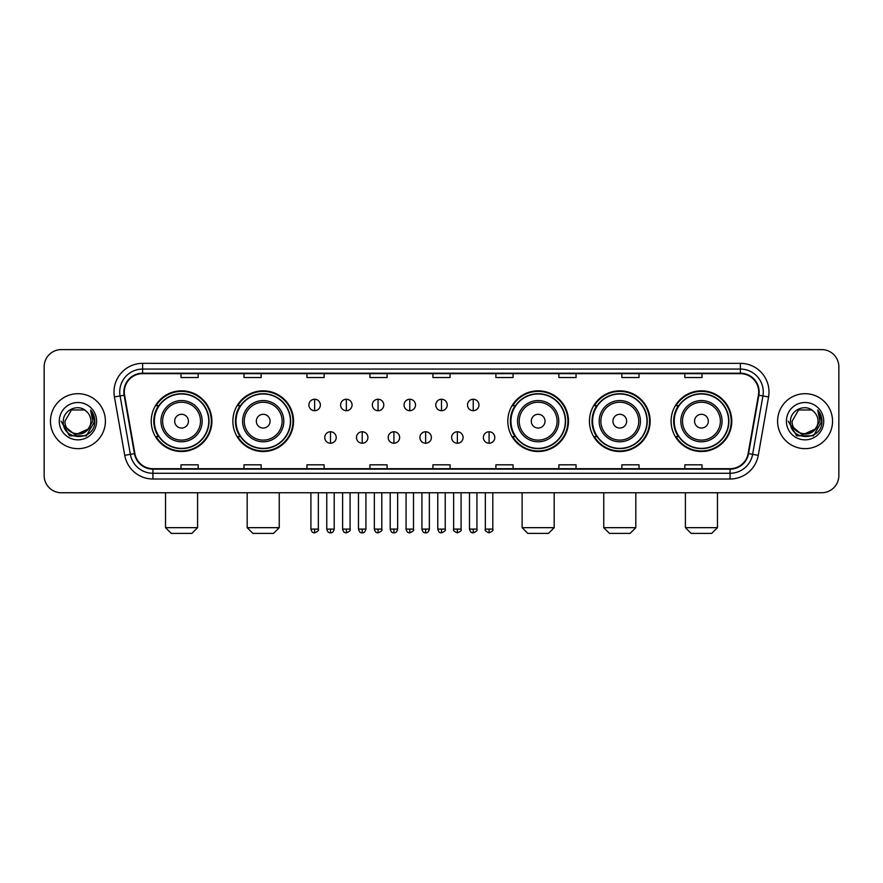 <?xml version="1.0" encoding="UTF-8"?>
<svg xmlns="http://www.w3.org/2000/svg" width="883" height="883" viewBox="0 0 883 883"><rect width="100%" height="100%" fill="white"/><g stroke="black" fill="none" stroke-linecap="round" stroke-linejoin="round"><path stroke-width="1.32" d="M671.091 421.18A30.342 30.342 0 0 0 701.433 451.522A30.342 30.342 0 0 0 731.786 421.18A30.342 30.342 0 0 0 701.433 390.827A30.342 30.342 0 0 0 671.091 421.18M589.447 421.18A30.342 30.342 0 0 0 619.789 451.522A30.342 30.342 0 0 0 650.142 421.18A30.342 30.342 0 0 0 619.789 390.827A30.342 30.342 0 0 0 589.447 421.18M507.802 421.18A30.342 30.342 0 0 0 538.144 451.522A30.342 30.342 0 0 0 568.486 421.18A30.342 30.342 0 0 0 538.144 390.827A30.342 30.342 0 0 0 507.802 421.18M232.858 421.18A30.342 30.342 0 0 0 263.211 451.522A30.342 30.342 0 0 0 293.553 421.18A30.342 30.342 0 0 0 263.211 390.827A30.342 30.342 0 0 0 232.858 421.18M151.214 421.18A30.342 30.342 0 0 0 181.567 451.522A30.342 30.342 0 0 0 211.909 421.18A30.342 30.342 0 0 0 181.567 390.827A30.342 30.342 0 0 0 151.214 421.18M158.499 436.632A27.77 27.77 0 0 1 158.499 405.716M240.143 436.632A27.77 27.77 0 0 1 240.143 405.716M515.076 436.632A27.77 27.77 0 0 1 515.076 405.716M596.72 436.632A27.77 27.77 0 0 1 596.72 405.716M678.365 436.632A27.77 27.77 0 0 1 678.365 405.716M44.15 366.787L44.15 475.562A17.174 17.174 0 0 0 61.324 492.747L821.676 492.747A17.174 17.174 0 0 0 838.85 475.562L838.85 366.787A17.174 17.174 0 0 0 821.676 349.602L61.324 349.602A17.174 17.174 0 0 0 44.15 366.787L44.15 475.562M50.452 421.18A27.483 27.483 0 0 0 77.936 448.652A27.483 27.483 0 0 0 105.408 421.18A27.483 27.483 0 0 0 77.936 393.697A27.483 27.483 0 0 0 50.452 421.18A27.483 27.483 0 0 0 77.936 448.652A27.483 27.483 0 0 0 105.408 421.18A27.483 27.483 0 0 0 77.936 393.697A27.483 27.483 0 0 0 50.452 421.18M777.592 421.18A27.483 27.483 0 0 0 805.064 448.652A27.483 27.483 0 0 0 832.548 421.18A27.483 27.483 0 0 0 805.064 393.697A27.483 27.483 0 0 0 777.592 421.18A27.483 27.483 0 0 0 805.064 448.652A27.483 27.483 0 0 0 832.548 421.18A27.483 27.483 0 0 0 805.064 393.697A27.483 27.483 0 0 0 777.592 421.18M124.304 391.975A18.322 18.322 0 0 1 142.627 373.652L740.373 373.652A18.322 18.322 0 0 1 758.42 395.154L748.122 453.553A18.322 18.322 0 0 1 730.075 468.696L152.925 468.696A18.322 18.322 0 0 1 134.878 453.553L124.58 395.154A18.322 18.322 0 0 1 124.304 391.975M123.852 391.975A18.775 18.775 0 0 0 124.139 395.231L134.437 453.63A18.775 18.775 0 0 0 152.925 469.149L730.075 469.149A18.775 18.775 0 0 0 748.563 453.63L758.861 395.231A18.775 18.775 0 0 0 740.373 373.2L142.627 373.2A18.775 18.775 0 0 0 123.852 391.975M114.437 396.942A28.631 28.631 0 0 1 142.627 363.343L740.373 363.343A28.631 28.631 0 0 1 768.563 396.942L758.265 455.341A28.631 28.631 0 0 1 730.075 479.005L152.925 479.005A28.631 28.631 0 0 1 124.735 455.341L114.437 396.942L120.077 395.948A22.903 22.903 0 0 1 142.627 369.072L740.373 369.072A22.903 22.903 0 0 1 762.923 395.948L752.625 454.348A22.903 22.903 0 0 1 730.075 473.277L152.925 473.277A22.903 22.903 0 0 1 130.375 454.348L120.077 395.948A22.903 22.903 0 0 1 119.724 391.975M821.676 349.602L61.324 349.602M61.324 492.747L821.676 492.747M838.85 475.562L838.85 366.787M748.563 453.63L752.625 454.348L762.923 395.948L768.563 396.942M432.913 373.652L432.913 377.527L450.087 377.527L450.087 373.652M369.933 373.652L369.933 377.527L387.107 377.527L387.107 373.652M306.953 373.652L306.953 377.527L324.127 377.527L324.127 373.652M243.973 373.652L243.973 377.527L261.147 377.527L261.147 373.652M180.993 373.652L180.993 377.527L198.167 377.527L198.167 373.652M495.893 373.652L495.893 377.527L513.067 377.527L513.067 373.652M558.873 373.652L558.873 377.527L576.047 377.527L576.047 373.652M621.853 373.652L621.853 377.527L639.027 377.527L639.027 373.652M684.833 373.652L684.833 377.527L702.007 377.527L702.007 373.652M450.087 468.696L450.087 464.822L432.913 464.822L432.913 468.696M387.107 468.696L387.107 464.822L369.933 464.822L369.933 468.696M324.127 468.696L324.127 464.822L306.953 464.822L306.953 468.696M261.147 468.696L261.147 464.822L243.973 464.822L243.973 468.696M198.167 468.696L198.167 464.822L180.993 464.822L180.993 468.696M513.067 468.696L513.067 464.822L495.893 464.822L495.893 468.696M576.047 468.696L576.047 464.822L558.873 464.822L558.873 468.696M639.027 468.696L639.027 464.822L621.853 464.822L621.853 468.696M702.007 468.696L702.007 464.822L684.833 464.822L684.833 468.696M87.847 429.491C80.982 438.774 64.316 432.836 64.989 421.18C64.194 437.869 91.666 437.869 90.872 421.18C91.666 437.869 64.194 437.869 64.989 421.18L71.457 409.966L84.404 409.966L86.413 411.401C78.466 403.078 63.179 409.933 63.322 421.18C61.865 441.147 94.249 441.677 94.779 422.14L94.801 421.18C94.757 416.931 93.344 413.2 90.574 409.988L92.803 421.18L87.847 429.491A12.936 12.936 0 0 0 90.872 421.18C91.666 437.869 64.194 437.869 64.989 421.18L71.457 409.966M90.872 421.18A12.936 12.936 0 0 0 86.413 411.401M88.675 428.796L75.176 434.922L63.719 425.374M59.26 421.18A18.664 18.664 0 0 0 77.936 439.844A18.664 18.664 0 0 0 96.6 421.18A18.664 18.664 0 0 0 77.936 402.505A18.664 18.664 0 0 0 59.26 421.18M90.574 409.988L94.801 421.666L94.017 416.059L94.801 421.666L94.017 416.059L94.801 421.666L90.695 410.131L94.801 421.666L90.695 410.131L94.801 421.18L86.368 435.794L69.492 435.794L61.059 421.18M90.695 410.131L94.801 421.677M191.865 533.398L171.258 533.398L165.529 527.67L197.593 527.67L191.865 533.398M188.432 421.18A6.865 6.865 0 0 0 181.567 414.304A6.865 6.865 0 0 0 174.691 421.18A6.865 6.865 0 0 0 181.567 428.045A6.865 6.865 0 0 0 188.432 421.18M202.174 421.18A20.607 20.607 0 0 0 181.567 400.562A20.607 20.607 0 0 0 160.949 421.18A20.607 20.607 0 0 0 181.567 441.787A20.607 20.607 0 0 0 202.174 421.18A20.607 20.607 0 0 1 181.567 441.787A20.607 20.607 0 0 1 160.949 421.18M208.763 421.18A27.196 27.196 0 0 0 181.567 393.984A27.196 27.196 0 0 0 154.37 421.18A27.196 27.196 0 0 0 181.567 448.365A27.196 27.196 0 0 0 208.763 421.18M211.335 421.18A29.768 29.768 0 0 1 156.114 436.632L158.874 436.632A27.45 27.45 0 0 0 199.724 441.754A27.45 27.45 0 0 0 199.724 400.595A27.45 27.45 0 0 0 158.874 405.716L156.114 405.716A29.768 29.768 0 0 1 211.335 421.18M273.509 533.398L252.902 533.398L247.174 527.67L279.238 527.67L273.509 533.398M270.077 421.18A6.865 6.865 0 0 0 263.211 414.304A6.865 6.865 0 0 0 256.335 421.18A6.865 6.865 0 0 0 263.211 428.045A6.865 6.865 0 0 0 270.077 421.18M283.818 421.18A20.607 20.607 0 0 0 263.211 400.562A20.607 20.607 0 0 0 242.593 421.18A20.607 20.607 0 0 0 263.211 441.787A20.607 20.607 0 0 0 283.818 421.18A20.607 20.607 0 0 1 263.211 441.787A20.607 20.607 0 0 1 242.593 421.18M290.408 421.18A27.196 27.196 0 0 0 263.211 393.984A27.196 27.196 0 0 0 236.015 421.18A27.196 27.196 0 0 0 263.211 448.365A27.196 27.196 0 0 0 290.408 421.18M292.979 421.18A29.768 29.768 0 0 1 237.759 436.632L240.518 436.632A27.45 27.45 0 0 0 281.368 441.754A27.45 27.45 0 0 0 281.368 400.595A27.45 27.45 0 0 0 240.518 405.716L237.759 405.716A29.768 29.768 0 0 1 292.979 421.18M548.453 533.398L527.835 533.398L522.118 527.67L554.182 527.67L548.453 533.398M545.021 421.18A6.865 6.865 0 0 0 538.144 414.304A6.865 6.865 0 0 0 531.279 421.18A6.865 6.865 0 0 0 538.144 428.045A6.865 6.865 0 0 0 545.021 421.18M558.762 421.18A20.607 20.607 0 0 0 538.144 400.562A20.607 20.607 0 0 0 517.537 421.18A20.607 20.607 0 0 0 538.144 441.787A20.607 20.607 0 0 0 558.762 421.18A20.607 20.607 0 0 1 538.144 441.787A20.607 20.607 0 0 1 517.537 421.18M565.341 421.18A27.196 27.196 0 0 0 538.144 393.984A27.196 27.196 0 0 0 510.948 421.18A27.196 27.196 0 0 0 538.144 448.365A27.196 27.196 0 0 0 565.341 421.18M567.924 421.18A29.768 29.768 0 0 1 512.703 436.632L515.462 436.632A27.45 27.45 0 0 0 556.312 441.754A27.45 27.45 0 0 0 556.312 400.595A27.45 27.45 0 0 0 515.462 405.716L512.703 405.716A29.768 29.768 0 0 1 567.924 421.18M630.098 533.398L609.491 533.398L603.762 527.67L635.826 527.67L630.098 533.398M626.665 421.18A6.865 6.865 0 0 0 619.789 414.304A6.865 6.865 0 0 0 612.923 421.18A6.865 6.865 0 0 0 619.789 428.045A6.865 6.865 0 0 0 626.665 421.18M640.407 421.18A20.607 20.607 0 0 0 619.789 400.562A20.607 20.607 0 0 0 599.182 421.18A20.607 20.607 0 0 0 619.789 441.787A20.607 20.607 0 0 0 640.407 421.18A20.607 20.607 0 0 1 619.789 441.787A20.607 20.607 0 0 1 599.182 421.18M646.985 421.18A27.196 27.196 0 0 0 619.789 393.984A27.196 27.196 0 0 0 592.592 421.18A27.196 27.196 0 0 0 619.789 448.365A27.196 27.196 0 0 0 646.985 421.18M649.568 421.18A29.768 29.768 0 0 1 594.347 436.632L597.107 436.632A27.45 27.45 0 0 0 637.956 441.754A27.45 27.45 0 0 0 637.956 400.595A27.45 27.45 0 0 0 597.107 405.716L594.347 405.716A29.768 29.768 0 0 1 649.568 421.18M711.742 533.398L691.135 533.398L685.407 527.67L717.471 527.67L711.742 533.398M708.309 421.18A6.865 6.865 0 0 0 701.433 414.304A6.865 6.865 0 0 0 694.568 421.18A6.865 6.865 0 0 0 701.433 428.045A6.865 6.865 0 0 0 708.309 421.18M722.051 421.18A20.607 20.607 0 0 0 701.433 400.562A20.607 20.607 0 0 0 680.826 421.18A20.607 20.607 0 0 0 701.433 441.787A20.607 20.607 0 0 0 722.051 421.18A20.607 20.607 0 0 1 701.433 441.787A20.607 20.607 0 0 1 680.826 421.18M728.63 421.18A27.196 27.196 0 0 0 701.433 393.984A27.196 27.196 0 0 0 674.237 421.18A27.196 27.196 0 0 0 701.433 448.365A27.196 27.196 0 0 0 728.63 421.18M731.212 421.18A29.768 29.768 0 0 1 675.992 436.632L678.751 436.632A27.45 27.45 0 0 0 719.601 441.754A27.45 27.45 0 0 0 719.601 400.595A27.45 27.45 0 0 0 678.751 405.716L675.992 405.716A29.768 29.768 0 0 1 731.212 421.18M314.624 399.248A5.728 5.728 0 0 0 308.895 404.966A5.728 5.728 0 0 0 314.624 410.694A5.728 5.728 0 0 0 320.352 404.966A5.728 5.728 0 0 0 314.624 399.248L314.624 410.694A5.728 5.728 0 0 0 320.352 404.966A5.728 5.728 0 0 0 314.624 399.248M346.346 399.248A5.728 5.728 0 0 0 340.617 404.966A5.728 5.728 0 0 0 346.346 410.694A5.728 5.728 0 0 0 352.063 404.966A5.728 5.728 0 0 0 346.346 399.248L346.346 410.694A5.728 5.728 0 0 0 352.063 404.966A5.728 5.728 0 0 0 346.346 399.248M378.056 399.248A5.728 5.728 0 0 0 372.339 404.966A5.728 5.728 0 0 0 378.056 410.694A5.728 5.728 0 0 0 383.785 404.966A5.728 5.728 0 0 0 378.056 399.248L378.056 410.694A5.728 5.728 0 0 0 383.785 404.966A5.728 5.728 0 0 0 378.056 399.248M409.778 399.248A5.728 5.728 0 0 0 404.05 404.966A5.728 5.728 0 0 0 409.778 410.694A5.728 5.728 0 0 0 415.507 404.966A5.728 5.728 0 0 0 409.778 399.248L409.778 410.694A5.728 5.728 0 0 0 415.507 404.966A5.728 5.728 0 0 0 409.778 399.248M441.5 399.248A5.728 5.728 0 0 0 435.772 404.966A5.728 5.728 0 0 0 441.5 410.694A5.728 5.728 0 0 0 447.228 404.966A5.728 5.728 0 0 0 441.5 399.248L441.5 410.694A5.728 5.728 0 0 0 447.228 404.966A5.728 5.728 0 0 0 441.5 399.248M473.222 399.248A5.728 5.728 0 0 0 467.493 404.966A5.728 5.728 0 0 0 473.222 410.694A5.728 5.728 0 0 0 478.95 404.966A5.728 5.728 0 0 0 473.222 399.248L473.222 410.694A5.728 5.728 0 0 0 478.95 404.966A5.728 5.728 0 0 0 473.222 399.248M330.485 431.765A5.728 5.728 0 0 0 324.756 437.493A5.728 5.728 0 0 0 330.485 443.222A5.728 5.728 0 0 0 336.213 437.493A5.728 5.728 0 0 0 330.485 431.765L330.485 443.222A5.728 5.728 0 0 0 336.213 437.493A5.728 5.728 0 0 0 330.485 431.765M362.207 431.765A5.728 5.728 0 0 0 356.478 437.493A5.728 5.728 0 0 0 362.207 443.222A5.728 5.728 0 0 0 367.924 437.493A5.728 5.728 0 0 0 362.207 431.765L362.207 443.222A5.728 5.728 0 0 0 367.924 437.493A5.728 5.728 0 0 0 362.207 431.765M393.917 431.765A5.728 5.728 0 0 0 388.2 437.493A5.728 5.728 0 0 0 393.917 443.222A5.728 5.728 0 0 0 399.646 437.493A5.728 5.728 0 0 0 393.917 431.765L393.917 443.222A5.728 5.728 0 0 0 399.646 437.493A5.728 5.728 0 0 0 393.917 431.765M425.639 431.765A5.728 5.728 0 0 0 419.911 437.493A5.728 5.728 0 0 0 425.639 443.222A5.728 5.728 0 0 0 431.368 437.493A5.728 5.728 0 0 0 425.639 431.765L425.639 443.222A5.728 5.728 0 0 0 431.368 437.493A5.728 5.728 0 0 0 425.639 431.765M457.361 431.765A5.728 5.728 0 0 0 451.632 437.493A5.728 5.728 0 0 0 457.361 443.222A5.728 5.728 0 0 0 463.089 437.493A5.728 5.728 0 0 0 457.361 431.765L457.361 443.222A5.728 5.728 0 0 0 463.089 437.493A5.728 5.728 0 0 0 457.361 431.765M489.083 431.765A5.728 5.728 0 0 0 483.354 437.493A5.728 5.728 0 0 0 489.083 443.222A5.728 5.728 0 0 0 494.8 437.493A5.728 5.728 0 0 0 489.083 431.765L489.083 443.222A5.728 5.728 0 0 0 494.8 437.493A5.728 5.728 0 0 0 489.083 431.765M818.011 421.18C818.806 437.869 791.334 437.869 792.128 421.18L798.596 409.966L811.543 409.966L813.541 411.401C805.605 403.078 790.318 409.933 790.462 421.18C789.005 441.147 821.389 441.677 821.918 422.14L821.941 421.18C821.896 416.931 820.484 413.2 817.713 409.988L819.943 421.18L814.987 429.491A12.936 12.936 0 0 0 818.011 421.18C818.806 437.869 791.334 437.869 792.128 421.18C791.334 437.869 818.806 437.869 818.011 421.18A12.936 12.936 0 0 0 813.541 411.401M814.987 429.491C808.122 438.774 791.455 432.836 792.128 421.18M815.815 428.796L802.316 434.922L790.859 425.374M786.4 421.18A18.664 18.664 0 0 0 805.064 439.844A18.664 18.664 0 0 0 823.74 421.18A18.664 18.664 0 0 0 805.064 402.505A18.664 18.664 0 0 0 786.4 421.18M817.713 409.988L821.941 421.666L821.157 416.059L821.941 421.666L821.157 416.059L821.941 421.666L817.835 410.131L821.941 421.666L817.835 410.131L821.941 421.18L813.508 435.794L796.632 435.794L788.199 421.18M817.835 410.131L821.941 421.677M740.373 363.343L740.373 373.2M120.077 395.948L124.139 395.231M152.925 479.005L152.925 469.149M730.075 469.149L730.075 479.005M124.735 455.341L134.437 453.63M758.861 395.231L762.923 395.948M142.627 363.343L142.627 373.2M752.625 454.348L758.265 455.341M200.496 421.18A18.94 18.94 0 0 0 181.567 402.24A18.94 18.94 0 0 0 162.627 421.18A18.94 18.94 0 0 0 181.567 440.109A18.94 18.94 0 0 0 200.496 421.18M282.141 421.18A18.94 18.94 0 0 0 263.211 402.24A18.94 18.94 0 0 0 244.271 421.18A18.94 18.94 0 0 0 263.211 440.109A18.94 18.94 0 0 0 282.141 421.18M557.085 421.18A18.94 18.94 0 0 0 538.144 402.24A18.94 18.94 0 0 0 519.215 421.18A18.94 18.94 0 0 0 538.144 440.109A18.94 18.94 0 0 0 557.085 421.18M638.729 421.18A18.94 18.94 0 0 0 619.789 402.24A18.94 18.94 0 0 0 600.859 421.18A18.94 18.94 0 0 0 619.789 440.109A18.94 18.94 0 0 0 638.729 421.18M720.373 421.18A18.94 18.94 0 0 0 701.433 402.24A18.94 18.94 0 0 0 682.504 421.18A18.94 18.94 0 0 0 701.433 440.109A18.94 18.94 0 0 0 720.373 421.18M314.624 529.105L310.904 529.105C311.556 531.754 312.792 532.99 314.624 532.824L314.624 529.105L318.344 529.105L318.344 492.747M346.346 529.105L342.615 529.105C343.266 531.754 344.513 532.99 346.346 532.824L346.346 529.105L350.065 529.105L350.065 492.747M378.056 529.105L374.337 529.105C374.988 531.754 376.235 532.99 378.056 532.824L378.056 529.105L381.787 529.105L381.787 492.747M409.778 529.105L406.059 529.105C406.71 531.754 407.946 532.99 409.778 532.824L409.778 529.105L413.498 529.105L413.498 492.747M441.5 529.105L437.78 529.105C438.432 531.754 439.668 532.99 441.5 532.824L441.5 529.105L445.22 529.105L445.22 492.747M473.222 529.105L469.502 529.105C470.142 531.754 471.39 532.99 473.222 532.824L473.222 529.105L476.941 529.105L476.941 492.747M330.485 529.105L326.765 529.105C327.405 531.754 328.653 532.99 330.485 532.824L330.485 529.105L334.204 529.105L334.204 492.747M362.207 529.105L358.476 529.105C359.127 531.754 360.374 532.99 362.207 532.824L362.207 529.105L365.926 529.105L365.926 492.747M393.917 529.105L390.198 529.105C390.849 531.754 392.085 532.99 393.917 532.824L393.917 529.105L397.648 529.105L397.648 492.747M425.639 529.105L421.919 529.105C422.571 531.754 423.807 532.99 425.639 532.824L425.639 529.105L429.359 529.105L429.359 492.747M457.361 529.105L453.641 529.105C452.88 530.286 454.127 531.533 457.361 532.824L457.361 529.105L461.081 529.105L461.081 492.747M489.083 529.105L485.352 529.105C484.601 530.286 485.838 531.533 489.083 532.824L489.083 529.105L492.802 529.105L492.802 492.747M197.593 492.747L197.593 527.67M165.529 492.747L165.529 527.67M279.238 492.747L279.238 527.67M247.174 492.747L247.174 527.67M554.182 492.747L554.182 527.67M522.118 492.747L522.118 527.67M635.826 492.747L635.826 527.67M603.762 492.747L603.762 527.67M717.471 492.747L717.471 527.67M685.407 492.747L685.407 527.67M310.904 529.105L310.904 492.747M318.344 529.105C319.094 530.286 317.858 531.533 314.624 532.824M342.615 529.105L342.615 492.747M350.065 529.105C350.816 530.286 349.58 531.533 346.346 532.824M374.337 529.105L374.337 492.747M381.787 529.105C382.538 530.286 381.301 531.533 378.056 532.824M406.059 529.105L406.059 492.747M413.498 529.105C414.259 530.286 413.012 531.533 409.778 532.824M437.78 529.105L437.78 492.747M445.22 529.105C445.981 530.286 444.734 531.533 441.5 532.824M469.502 529.105L469.502 492.747M476.941 529.105C477.692 530.286 476.456 531.533 473.222 532.824M326.765 529.105L326.765 492.747M334.204 529.105C333.553 531.754 332.317 532.99 330.485 532.824M358.476 529.105L358.476 492.747M365.926 529.105C365.275 531.754 364.028 532.99 362.207 532.824M390.198 529.105L390.198 492.747M397.648 529.105C396.997 531.754 395.75 532.99 393.917 532.824M421.919 529.105L421.919 492.747M429.359 529.105C428.708 531.754 427.471 532.99 425.639 532.824M453.641 529.105L453.641 492.747M461.081 529.105C461.831 530.286 460.595 531.533 457.361 532.824M485.352 529.105L485.352 492.747M492.802 529.105C493.553 530.286 492.317 531.533 489.083 532.824"/></g></svg>
